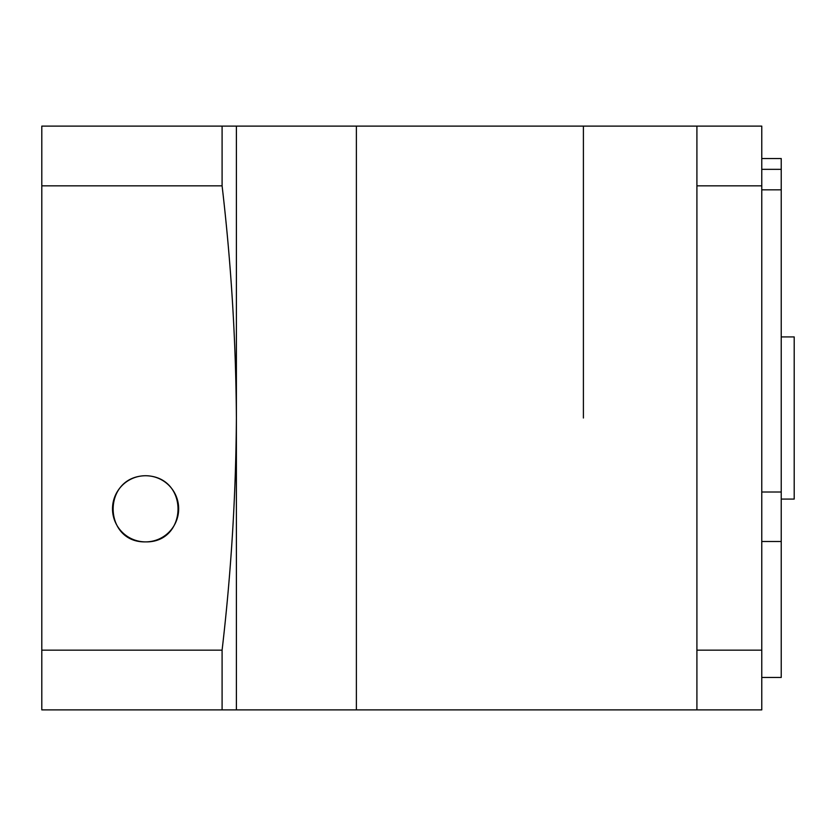 <?xml version="1.0" encoding="UTF-8"?>
<svg xmlns="http://www.w3.org/2000/svg" width="836" height="836" viewBox="0 0 836 836"><rect width="100%" height="100%" fill="white"/><g stroke="black" fill="none" stroke-linecap="round" stroke-linejoin="round"><path stroke-width="1.25" d="M761.774 677.453L781.232 677.453L781.232 189.835L761.774 189.835M781.232 541.509L761.774 541.509M583.403 418L583.403 126.121L583.403 418M781.232 499.082L794.2 499.082L794.2 336.918L781.232 336.918M761.774 492.007L781.232 492.007M761.774 185.832L696.91 185.832L696.91 709.879L761.774 709.879L761.774 126.121L356.376 126.121L356.376 709.879L356.376 126.121L236.389 126.121L236.389 709.879L41.8 709.879L41.8 126.121L236.389 126.121L236.389 418C235.909 340.534 231.144 263.141 222.094 185.832L41.8 185.832M696.91 650.168L761.774 650.168M696.91 185.832L696.91 126.121M781.232 189.835L781.232 158.547L761.774 158.547M761.774 169.332L781.232 169.332M145.579 475.726A33.085 33.085 0 0 0 112.505 508.81A33.085 33.085 0 0 0 145.579 541.885C187.975 542.846 189.678 476.51 145.579 475.726C101.511 476.51 103.173 542.909 145.579 541.885A33.085 33.085 0 0 0 178.664 508.81A33.085 33.085 0 0 0 145.579 475.726M222.094 709.879L222.094 650.168C231.144 572.859 235.909 495.476 236.389 418L236.389 709.879L696.91 709.879M41.8 650.168L222.094 650.168M222.094 185.832L222.094 126.121"/></g></svg>
